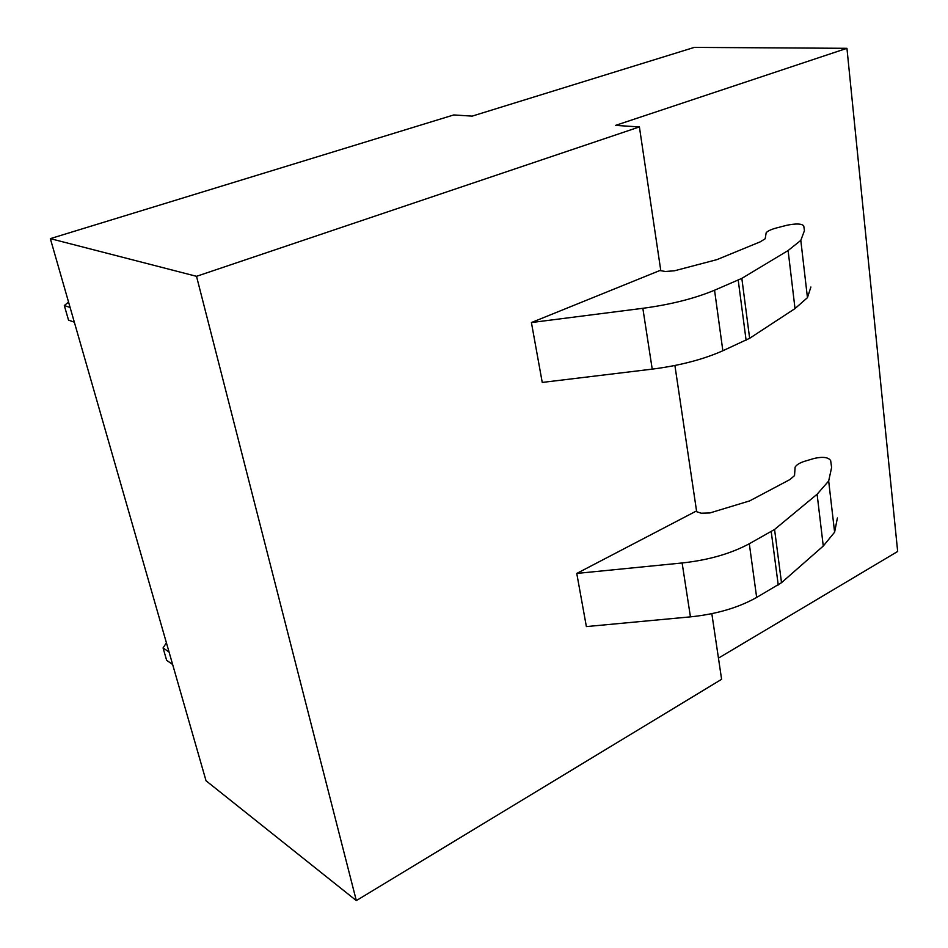 <?xml version="1.0" encoding="UTF-8"?>
<svg xmlns="http://www.w3.org/2000/svg" width="948" height="948" viewBox="0 0 948 948"><rect width="100%" height="100%" fill="white"/><g stroke="black" fill="none" stroke-linecap="round" stroke-linejoin="round"><path stroke-width="1.42" d="M356.329 900.6L196.52 276.318L50.339 238.635L206.036 780.773L356.329 900.6L721.606 679.301L711.83 613.664M50.339 238.635L453.772 114.945L472.151 116.13L694.28 47.4L846.943 48.312L897.661 551.463L718.454 658.125M196.52 276.318L639.402 126.925L660.803 270.713M674.905 365.49L696.662 511.707M531.413 322.545L542.244 382.435L652.224 369.127C679.526 365.644 703.072 359.517 722.85 350.76L714.555 290.218C694.422 298.573 670.52 304.604 642.839 308.301L531.413 322.545L659.796 270.547L665.484 271.495L674.597 270.761L716.913 259.634L760.154 241.87L765.19 238.766L766.174 232.734C767.761 230.957 771.234 229.357 776.602 227.923L786.627 225.316C795.917 223.408 801.629 223.586 803.738 225.849L804.437 230.637L800.811 240.389L788.108 250.533L741.834 278.38L714.555 290.218M576.763 573.433L586.374 626.581L690.44 616.864C716.25 614.209 738.314 607.739 756.658 597.441L749.299 543.749C730.647 553.739 708.263 560.138 682.122 562.97L576.763 573.433L695.69 511.375L701.2 513.212L709.874 512.963L749.619 500.911L789.897 479.57L794.531 475.6L795.111 467.139C796.533 464.757 799.768 462.79 804.816 461.226L814.273 458.405C823.065 456.509 828.528 457.256 830.673 460.669L831.609 467.518L828.67 481.003L817.105 494.24L774.563 529.47L749.299 543.749M639.402 126.925L615.56 125.385L846.943 48.312M810.895 286.995L807.447 297.672L795.017 308.586L749.643 338.294L722.85 350.76M837.392 517.975L834.607 532.195L823.267 546.036L781.508 582.688L756.658 597.441M70.105 307.484L64.31 305.529L68.529 320.128L74.323 322.178M64.31 305.529L68.564 302.128M169.064 652.046L163.068 647.934L166.635 660.306L172.631 664.489M163.068 647.934L166.41 642.803M642.839 308.301L652.224 369.127M682.122 562.97L690.44 616.864M741.834 278.38L749.643 338.294M738.219 280.181L746.1 340.202M795.017 308.586L788.108 250.533M771.234 531.698L778.237 584.999M774.563 529.47L781.508 582.688M823.267 546.036L817.105 494.24M807.447 297.672L800.811 240.389M834.607 532.195L828.67 481.003"/></g></svg>
